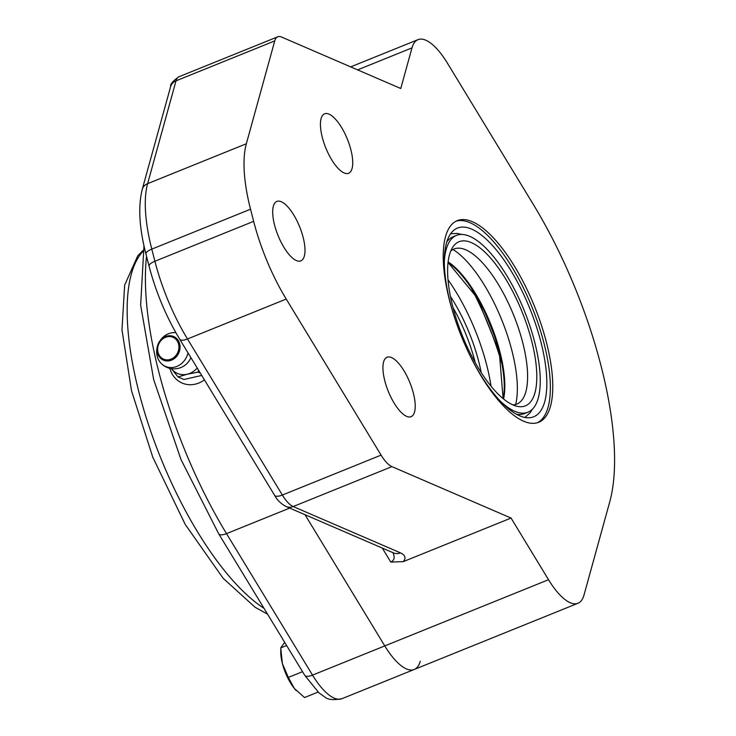 <?xml version="1.0" encoding="UTF-8"?>
<svg xmlns="http://www.w3.org/2000/svg" width="736" height="736" viewBox="0 0 736 736"><rect width="100%" height="100%" fill="white"/><g stroke="black" fill="none" stroke-linecap="round" stroke-linejoin="round"><path stroke-width="1.1" d="M491.022 386.179A104.273 37.876 68 0 0 486.652 364.881A104.273 37.876 68 0 0 448.012 279.772M501.842 363.584A149.298 54.234 68 0 0 471.491 288.503M495.061 337.87A149.298 54.234 68 0 0 484.481 311.696M471.058 357.705A101.761 36.966 68 0 0 519.552 415.757A101.761 36.966 68 0 0 533.729 416.778A101.761 36.966 68 0 0 536.01 325.34A101.761 36.966 68 0 0 471.629 229.108A101.761 36.966 68 0 0 457.442 228.086A101.761 36.966 68 0 0 453.431 314.125M516.396 414.202A95.349 34.638 68 0 0 524.584 413.558L527.951 412.197A95.349 34.638 68 0 0 530.095 326.517A95.349 34.638 68 0 0 469.761 236.357A95.349 34.638 68 0 0 456.476 235.4A95.349 34.638 68 0 0 444.314 261.63M456.476 235.4L453.109 236.762A95.349 34.638 68 0 0 446.77 241.988M500.977 401.782A95.349 34.638 68 0 0 514.666 411.24A95.349 34.638 68 0 0 527.951 412.197M513.056 404.975A88.522 32.154 68 0 0 517.132 406.327A88.522 32.154 68 0 0 530.481 336.481A88.522 32.154 68 0 0 471.371 242.613A88.522 32.154 68 0 0 452.778 247.14A88.522 32.154 68 0 0 460.681 331.467A88.522 32.154 68 0 0 513.056 404.975M512.854 404.892A83.637 30.378 68 0 0 522.183 399.758A83.637 30.378 68 0 0 515.678 320.362A83.637 30.378 68 0 0 465.778 249.817A83.637 30.378 68 0 0 460.966 248.354A83.637 30.378 68 0 0 450.699 251.142M515.669 404.46A93.398 33.93 68 0 0 501.759 319.939A93.398 33.93 68 0 0 453.017 249.504M204.433 379.896A26.487 23.156 113.4 0 1 169.841 368.35M198.536 370.19L198.085 372.131L187.294 374.21L178.057 376.942L183.954 379.491L201.738 375.443M178.057 376.942L171.212 368.469M197.22 368.028A19.513 17.066 113.4 0 1 187.294 374.21A19.513 17.066 113.4 0 1 171.35 368.644M200.302 373.097L198.085 372.131M188.03 352.903A17.811 15.576 113.4 0 1 174.552 367.154A17.811 15.576 113.4 0 1 161.129 363.391A17.811 15.576 113.4 0 1 156.786 353.896A17.811 15.576 113.4 0 1 157.108 347.714L159.611 341.357A12.862 11.242 -66.6 0 0 157.338 346.619A12.862 11.242 -66.6 0 0 169.942 360.649A12.862 11.242 -66.6 0 0 179.97 345.589A12.862 11.242 -66.6 0 0 167.146 336.012A12.862 11.242 -66.6 0 0 159.611 341.357L160.255 340.428A17.811 15.576 113.4 0 1 170.678 333.031A17.811 15.576 113.4 0 1 174.423 332.617A17.811 15.576 113.4 0 1 175.895 332.718A18.124 18.124 0 0 0 174.423 332.617M548.532 579.71L511.051 518.061L391.929 466.624A27.876 10.129 -112 0 1 381.092 455.124L286.221 299.064A111.522 40.508 -112 0 1 253.644 221.343L250.525 209.217A111.522 40.508 -112 0 1 246.348 143.75L274.74 40.922A27.876 10.129 -112 0 1 277.757 36.8A27.876 10.129 -112 0 1 281.64 37.076L400.761 88.513L411.985 47.886A55.761 20.258 -112 0 1 418.011 39.652A55.761 20.258 -112 0 1 447.46 63.213L533.471 204.691A231.398 84.06 -112 0 1 609.758 501.796L584.007 595.028A55.761 20.258 -112 0 1 577.981 603.272A55.761 20.258 -112 0 1 548.532 579.71L384.772 645.914L305.008 514.694L384.772 645.914A55.761 20.258 -112 0 0 414.221 669.475A55.761 20.258 -112 0 1 384.772 645.914L312.524 675.124A11.15 4.26 148.7 0 1 304.713 675.289L318.992 692.898L324.594 696.854C327.502 699.706 333.298 700.313 341.973 698.685A55.761 20.258 -112 0 1 312.524 675.124L226.522 533.637A11.15 4.26 148.7 0 1 218.702 533.802L304.713 675.289M420.256 661.232A55.761 20.258 -112 0 1 414.221 669.475L341.973 698.685M511.051 518.061L403.199 561.66L390.807 562.065C394.34 560.409 395.048 557.272 392.941 552.662M403.199 561.66C406.244 558.081 405.343 555.156 400.494 552.874A11.15 9.752 113.4 0 1 393.447 552.883A11.15 9.752 113.4 0 1 393.364 552.846M456.062 221.196A108.735 39.496 -112 0 1 469.982 222.714A108.735 39.496 -112 0 1 544.024 343.344A108.735 39.496 -112 0 1 537.519 422.694M322.304 137.384A32.062 11.647 -112 0 1 324.567 113.832A32.062 11.647 -112 0 1 347.383 139.187A32.062 11.647 -112 0 1 348.606 173.282A32.062 11.647 -112 0 1 322.304 137.384M384.799 380.797A32.062 11.647 -112 0 1 387.062 357.236A32.062 11.647 -112 0 1 409.878 382.6A32.062 11.647 -112 0 1 411.102 416.686A32.062 11.647 -112 0 1 384.799 380.797M274.565 224.986A32.062 11.647 -112 0 1 276.828 201.425A32.062 11.647 -112 0 1 299.644 226.789A32.062 11.647 -112 0 1 300.858 260.875A32.062 11.647 -112 0 1 274.565 224.986M546.434 342.378A108.735 39.496 -112 0 1 538.752 422.262A108.735 39.496 -112 0 1 461.38 336.26A108.735 39.496 -112 0 1 457.24 220.653A108.735 39.496 -112 0 1 546.434 342.378M296.24 690.589A27.876 10.129 -112 0 1 296.166 690.524A27.876 10.129 -112 0 1 294.28 688.362L304.538 697.553L318.062 692.079M284.676 642.335L280.747 647.901L282.385 663.532L288.328 677.424L294.28 688.362A27.876 10.129 -112 0 1 282.385 663.532A27.876 10.129 -112 0 1 280.756 652.4L280.738 649.621M302.524 671.683L288.328 677.424M286.617 645.527L280.747 647.901M481.206 372.554A86.425 31.39 68 0 0 450.414 296.396M475.244 362.646A83.637 30.378 68 0 0 475.051 361.891A83.637 30.378 68 0 0 453.008 307.657M503.194 398.691A84.125 30.562 68 0 0 499.348 352.25A84.125 30.562 68 0 0 448.058 262.32M503.58 399.004A83.794 30.443 68 0 0 499.928 351.891A83.794 30.443 68 0 0 448.123 261.823M178.839 345.681A11.877 10.387 113.4 0 1 169.574 359.6A11.877 10.387 113.4 0 1 157.725 350.759A11.877 10.387 113.4 0 1 166.989 336.84A11.877 10.387 113.4 0 1 178.839 345.681M289.708 508.088L226.522 533.637A231.398 84.06 -112 0 1 146.547 256.34M264.003 608.322A200.735 72.919 -112 0 1 149.942 428.978A200.735 72.919 -112 0 1 142.683 251.712M400.494 552.874L293.195 506.543A11.15 9.752 113.4 0 1 286.148 506.552L393.447 552.883M391.929 466.624L293.195 506.543A27.876 10.129 -112 0 1 282.357 495.043A11.15 4.26 148.7 0 1 274.537 495.208C277.187 500.103 281.06 503.884 286.148 506.552M381.092 455.124L282.357 495.043L187.487 338.983A11.15 4.26 148.7 0 1 179.667 339.149L274.537 495.208M286.221 299.064L187.487 338.983A111.522 40.508 -112 0 1 154.9 261.262A11.15 3.588 165.6 0 0 149.068 266.184C155.912 292.229 166.106 316.544 179.667 339.149M253.644 221.343L154.9 261.262L151.791 249.127A11.15 3.588 165.6 0 0 145.958 254.049L149.068 266.184M250.525 209.217L151.791 249.127A111.522 40.508 -112 0 1 147.605 183.669A11.15 9.384 -164.6 0 0 142.241 189.391C138 206.457 139.242 228.013 145.958 254.049M246.348 143.75L147.605 183.669L176.005 80.84A11.15 9.384 -164.6 0 0 170.642 86.563C170.117 84.235 172.905 80.96 179.023 76.719A27.876 10.129 -112 0 0 176.005 80.84L274.74 40.922M382.297 548.072L390.807 562.065M411.985 47.886L357.595 69.874M461.812 234.453L457.323 233.441L450.625 233.754M524.888 417.45L530.049 412.868L532.441 409.17M503.102 398.608L499.302 352.194L477.37 298.108L448.049 262.439M161.129 363.391A18.124 18.124 0 0 0 190.882 357.595M143.98 245.714L140.64 305.136L153.668 379.583L180.973 459.485L218.702 533.802M142.913 250.562L137.77 255.76L124.651 285.136L121.974 329.811L131.532 390.844L152.775 457.185L185.187 524.372L223.109 578.266L255.015 607.191L267.573 614.192M142.241 189.391L170.642 86.563M277.757 36.8L179.023 76.719M577.981 603.272L414.221 669.475M418.011 39.652L350.658 66.884"/></g></svg>
